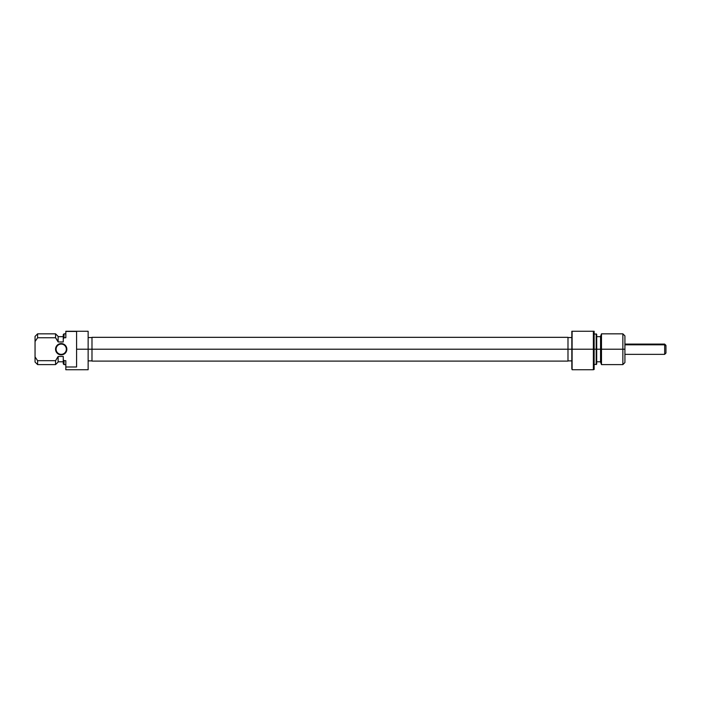 <?xml version="1.0" encoding="UTF-8"?>
<svg xmlns="http://www.w3.org/2000/svg" width="701" height="701" viewBox="0 0 701 701"><rect width="100%" height="100%" fill="white"/><g stroke="black" fill="none" stroke-linecap="round" stroke-linejoin="round"><path stroke-width="1.05" d="M63.37 354.434L65.903 352.349L66.744 350.316L66.849 349.221L66.341 349.221A5.126 5.126 0 0 0 61.206 344.086A5.126 5.126 0 0 0 56.08 349.221A5.126 5.126 0 0 0 61.206 354.347A5.126 5.126 0 0 0 66.341 349.221L66.849 349.221A5.643 5.643 0 0 1 61.206 354.864A5.643 5.643 0 0 1 55.563 349.221L56.08 349.221A5.126 5.126 0 0 1 61.206 344.086A5.126 5.126 0 0 1 66.341 349.221A5.126 5.126 0 0 1 61.206 354.347A5.126 5.126 0 0 1 56.08 349.221L55.563 349.221L55.677 350.316L57.219 353.208L56.518 352.349M88.142 369.734L88.142 349.221L91.989 349.221L76.593 349.221L76.593 366.982L65.824 366.982L65.824 369.734L88.142 369.734L88.142 331.266L65.824 331.266L65.824 337.751L65.824 331.45L76.593 331.45L76.593 349.221L88.142 349.221L88.142 331.266L65.824 331.266L76.593 331.45L76.593 366.982L65.824 366.982L65.824 369.734M58.13 362.04L58.13 356.914L58.13 362.04L55.563 364.608L55.563 360.691L37.617 360.691L37.617 364.608L37.617 360.691L35.05 356.914L35.05 362.04L37.617 364.608L55.563 364.608L55.563 360.691L37.617 360.691L35.05 356.914L35.05 341.527L35.05 362.04M58.13 341.957L58.13 336.392L58.13 341.527L55.563 337.751L55.563 333.834L55.563 337.751L58.13 341.957L63.265 341.957L63.265 338.802L64.028 337.751L63.265 338.802L63.265 341.957L58.13 341.957M63.265 356.476L58.13 356.476L55.563 360.691L58.13 356.476L63.265 356.476L63.265 363.837L63.265 356.476M64.028 360.691L64.028 364.608L64.028 360.691L63.265 359.631L64.028 360.691L65.824 360.691L65.824 366.982L65.824 360.691L64.028 360.691M63.265 334.596L63.265 338.802L64.028 337.751L64.028 333.834L64.028 337.751L65.824 337.751L64.028 337.751L63.265 338.802L63.265 334.596L64.028 333.834L65.824 333.834M35.05 336.392L35.05 341.527L37.617 337.751L55.563 337.751L37.617 337.751L37.617 333.834L37.617 337.751L35.05 341.527L35.05 336.392L37.617 333.834L55.563 333.834L58.13 336.392M56.518 346.084L60.111 343.683L63.37 344.007L60.111 343.683L58.078 344.524L55.992 347.056L55.563 349.221A5.643 5.643 0 0 1 61.206 343.578A5.643 5.643 0 0 1 66.849 349.221L65.903 346.084L64.343 344.524L65.202 345.225M62.31 354.75L59.05 354.434L57.219 353.208L59.05 354.434L62.31 354.75M64.343 344.524L63.37 344.007M91.989 337.33L91.989 361.103L91.989 349.221L571.832 349.221L572.104 369.734L593.37 369.734L593.37 349.221L572.104 349.221L593.37 349.221L593.37 369.734L594.141 369.453L593.37 331.266L572.104 331.266L572.104 369.734L572.104 331.266L571.832 349.221L567.985 349.221L567.985 361.103L567.985 337.33L91.989 337.33L91.989 349.221L567.985 349.221L567.985 337.33M596.192 349.221L596.709 349.221L596.709 334.342L596.709 349.221L601.484 349.221L601.484 333.834L601.484 349.221L624.915 349.221L624.915 335.884L624.915 349.221L622.865 349.221L622.865 333.834L622.865 349.221L601.484 349.221L601.484 364.608L601.484 349.221L600.555 349.221L600.555 362.04L600.555 349.221L596.192 349.221L596.192 333.834L596.192 349.221L594.141 349.221L596.192 349.221L596.192 364.608L596.192 349.221M624.915 335.884L622.865 333.834L601.484 333.834L600.555 336.392L600.555 349.221L600.555 336.638L596.709 336.655M594.141 369.453L594.141 331.266L571.832 331.266L571.832 368.963M624.915 362.557L624.915 349.221L624.915 362.557L622.865 364.608L622.865 349.221L622.865 364.608L601.484 364.608L600.555 362.04M596.709 364.091L596.709 349.221L596.709 364.091L594.141 364.608M593.37 331.266L593.37 349.221L594.141 349.221L594.141 331.266L593.37 331.266M664.671 344.813L665.95 345.917L664.671 344.086L664.671 344.813L624.915 344.813L664.671 344.813L664.671 354.347L664.671 344.813M665.95 353.059L665.95 345.917L665.95 353.067L664.671 354.347L624.915 354.347M88.142 337.549L91.989 337.549M58.13 361.786L63.265 361.786M63.265 363.837L64.028 364.608L65.824 364.608M63.265 336.655L58.13 336.655M88.142 360.884L91.989 360.884M567.985 361.103L91.989 361.103M594.141 333.834L596.709 334.342M571.832 337.549L567.985 337.549M571.832 360.884L567.985 360.884M600.555 361.786L596.709 361.786M624.915 344.086L664.671 344.086L665.95 345.374"/></g></svg>
